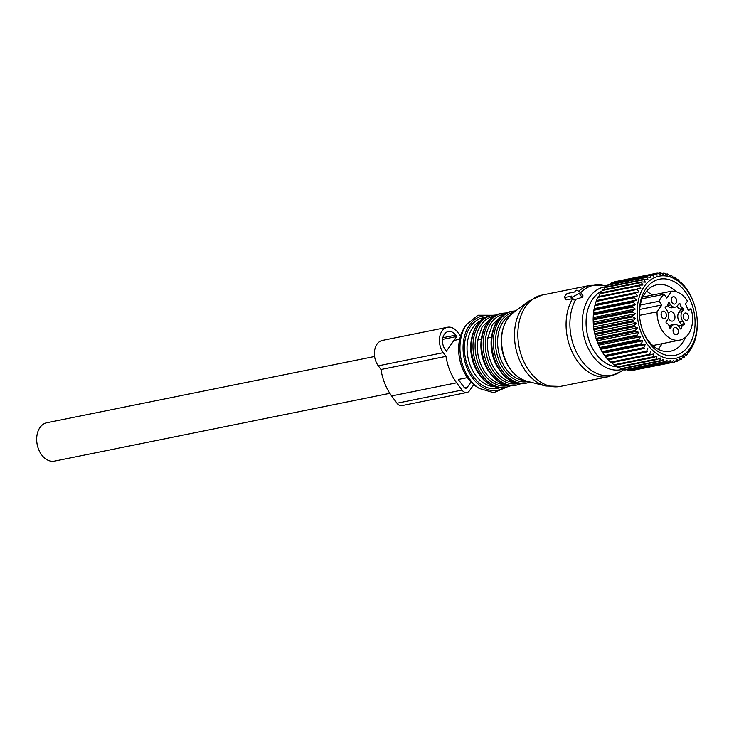 <?xml version="1.0" encoding="UTF-8"?>
<svg xmlns="http://www.w3.org/2000/svg" width="734" height="734" viewBox="0 0 734 734"><rect width="100%" height="100%" fill="white"/><g stroke="black" fill="none" stroke-linecap="round" stroke-linejoin="round"><path stroke-width="1.1" d="M669.234 326.098A6.835 4.799 78.6 0 1 671.105 325.052L674.353 324.4A6.835 4.799 -101.4 0 0 671.986 326.034L670.445 328.217L669.674 327.777A4.973 3.486 -101.4 0 0 666.252 323.134L665.921 322.07L667.463 319.896A6.835 4.799 78.6 0 0 666.912 310.344L665.105 307.885L665.316 306.867A4.973 3.486 -101.4 0 0 665.655 306.821A4.973 3.486 -101.4 0 0 668.224 302.747L668.958 302.445L668.252 302.582M657.04 311.812L661.875 304.959L659.141 301.243A24.846 17.442 -101.4 0 1 664.05 294.306L666.784 298.022L671.628 291.178A24.846 17.442 -101.4 0 1 682.088 294.912A24.846 17.442 -101.4 0 1 687.501 301.087L685.483 303.94L688.4 310.62L691.024 308.785A24.846 17.442 -101.4 0 1 679.748 340.099A24.846 17.442 -101.4 0 1 667.564 336.594A24.846 17.442 -101.4 0 1 657.04 311.812L639.534 315.345M674.619 334.218A3.725 2.615 -101.4 0 1 673.05 330.328A3.725 2.615 -101.4 0 1 674.968 327.447A3.725 2.615 -101.4 0 1 676.803 327.97A3.725 2.615 -101.4 0 1 678.372 331.86A3.725 2.615 -101.4 0 1 676.445 334.75A3.725 2.615 -101.4 0 1 674.619 334.218M678.932 312.262L682.189 311.611A6.835 4.799 -101.4 0 0 682.739 321.153L679.482 321.813A6.835 4.799 78.6 0 1 678.932 312.262L680.473 310.087L680.152 309.023L683.4 308.363A4.973 3.486 -101.4 0 1 679.978 303.72L679.207 303.289L677.665 305.463A6.835 4.799 -101.4 0 1 675.298 307.106A6.835 4.799 -101.4 0 1 670.766 304.894L668.958 302.445M683.4 308.363L683.73 309.427L680.473 310.087M682.189 311.611L683.73 309.427M682.739 321.153L684.547 323.611L684.336 324.63A4.973 3.486 -101.4 0 0 683.996 324.676A4.973 3.486 -101.4 0 0 681.427 328.749L680.693 329.061L678.886 326.602A6.835 4.799 -101.4 0 0 674.353 324.4M666.178 316.794A3.725 2.615 -101.4 0 1 664.481 318.483A3.725 2.615 -101.4 0 1 661.729 316.84A3.725 2.615 -101.4 0 1 661.306 312.877A3.725 2.615 -101.4 0 1 663.004 311.179A3.725 2.615 -101.4 0 1 665.756 312.822A3.725 2.615 -101.4 0 1 666.178 316.794M672.849 303.537A3.725 2.615 -101.4 0 1 671.28 299.637A3.725 2.615 -101.4 0 1 673.206 296.756A3.725 2.615 -101.4 0 1 675.032 297.279A3.725 2.615 -101.4 0 1 676.601 301.169A3.725 2.615 -101.4 0 1 674.684 304.059A3.725 2.615 -101.4 0 1 672.849 303.537M683.473 314.712A3.725 2.615 -101.4 0 1 685.171 313.014A3.725 2.615 -101.4 0 1 687.923 314.657A3.725 2.615 -101.4 0 1 688.345 318.629A3.725 2.615 -101.4 0 1 686.648 320.318A3.725 2.615 -101.4 0 1 683.895 318.675A3.725 2.615 -101.4 0 1 683.473 314.712M681.088 325.29A4.973 3.486 78.6 0 0 680.748 325.336A4.973 3.486 78.6 0 0 678.932 326.667M681.244 325.235L681.29 324.272L684.547 323.611M679.482 321.813L681.29 324.272M677.17 306.06A4.973 3.486 78.6 0 0 680.152 309.023M675.298 307.106L672.041 307.757A6.835 4.799 -101.4 0 1 667.518 305.555L667.472 305.491M691.024 308.785L687.877 309.418M661.875 304.959L639.653 309.454M659.141 301.243L640.277 305.06M664.05 294.306L642.14 298.738M671.628 291.178L642.901 296.986M673.05 330.227A3.725 2.615 -101.4 0 1 673.601 332.924M671.289 299.545A3.725 2.615 -101.4 0 1 671.83 302.234M661.086 313.969A3.725 2.615 -101.4 0 1 661.628 316.666M683.253 315.803A3.725 2.615 -101.4 0 1 683.794 318.501M668.435 317.638A4.771 3.349 78.6 0 0 670.179 320.409A4.771 3.349 78.6 0 0 672.408 321.107A4.771 3.349 78.6 0 0 674.977 317.473A4.771 3.349 78.6 0 0 672.968 312.409A4.771 3.349 78.6 0 0 670.518 311.757A4.771 3.349 78.6 0 0 668.454 313.913M661.866 273.488L663.683 273.121L663.793 274.672L660.866 272.892A45.334 31.837 78.6 0 0 660.123 272.883L657.857 273.342M598.779 296.793L599.843 293.747A45.334 31.837 78.6 0 1 600.302 293.022L639.525 285.095A45.334 31.837 78.6 0 0 639.066 285.81L640.828 288.297L598.219 296.609A45.334 31.837 78.6 0 0 597.825 297.408L596.476 300.545A45.334 31.837 78.6 0 0 596.146 301.408L595.081 304.784A45.334 31.837 78.6 0 0 594.834 305.711L594.054 309.28A45.334 31.837 78.6 0 0 593.889 310.253L593.411 313.978A45.334 31.837 78.6 0 0 593.329 314.978L593.164 318.813A45.334 31.837 78.6 0 0 593.164 319.841L593.311 323.74A45.334 31.837 78.6 0 0 593.375 324.547L593.439 325.373A40.37 28.342 78.6 0 0 596.091 338.502L596.357 339.291A45.334 31.837 78.6 0 0 596.384 339.392L635.607 331.465A45.334 31.837 78.6 0 1 635.295 330.474L596.072 338.402A45.334 31.837 78.6 0 0 596.357 339.291M608.266 284.801A45.334 31.837 78.6 0 0 607.844 285.095A45.334 31.837 78.6 0 0 607.642 285.242L646.865 277.314A45.334 31.837 78.6 0 1 647.076 277.168A45.334 31.837 78.6 0 1 647.498 276.874L608.266 284.801M609.954 284.462L610.725 283.352L649.948 275.415A45.334 31.837 78.6 0 1 650.618 275.085L611.394 283.012A45.334 31.837 78.6 0 0 610.725 283.352M613.486 282.59L613.991 281.966L653.214 274.039A45.334 31.837 78.6 0 1 653.911 273.819L614.688 281.746A45.334 31.837 78.6 0 0 613.991 281.966M617.303 281.223L656.618 273.195A45.334 31.837 78.6 0 1 657.343 273.085L660.407 274.654L660.123 272.883M634.653 369.982L674.096 362.146A45.334 31.837 78.6 0 0 674.812 361.981L677.06 359.376L677.464 361.146A45.334 31.837 78.6 0 0 678.152 360.871L680.189 358.109L680.684 359.614A45.334 31.837 78.6 0 0 681.326 359.229L683.152 356.348L683.703 357.577A45.334 31.837 78.6 0 0 684.308 357.091L685.914 354.118L686.501 355.054A45.334 31.837 78.6 0 0 687.052 354.476L688.437 351.448L689.033 352.081A45.334 31.837 78.6 0 0 689.52 351.412L690.694 348.356L691.272 348.696A45.334 31.837 78.6 0 0 691.694 347.934L692.648 344.897L693.19 344.925A45.334 31.837 78.6 0 0 693.547 344.099L694.759 340.833A45.334 31.837 78.6 0 0 695.043 339.934L695.97 336.456A45.334 31.837 78.6 0 0 696.171 335.511L696.805 331.851A45.334 31.837 78.6 0 0 696.924 330.869L697.245 327.08A45.334 31.837 78.6 0 0 697.291 326.061L697.3 322.189A45.334 31.837 78.6 0 0 697.263 321.162L697.071 318.354A41.921 29.433 -101.4 0 1 683.684 354.825A41.921 29.433 -101.4 0 1 642.122 334.97A41.921 29.433 -101.4 0 1 650.792 279.746A41.921 29.433 -101.4 0 1 694.309 304.711A41.921 29.433 -101.4 0 1 697.071 318.354M631.387 370.542A45.334 31.837 78.6 0 0 632.13 370.496L671.353 362.559A45.334 31.837 78.6 0 1 670.619 362.614L631.387 370.542L630.616 370.119M627.845 370.468A45.334 31.837 78.6 0 0 628.588 370.532L667.812 362.596A45.334 31.837 78.6 0 1 667.068 362.532L627.845 370.468L626.653 369.688M624.267 369.844A45.334 31.837 78.6 0 0 625.01 370.019L664.242 362.091A45.334 31.837 78.6 0 1 663.49 361.917L624.267 369.844L622.762 368.707M620.707 368.688A45.334 31.837 78.6 0 0 621.441 368.973L660.673 361.036A45.334 31.837 78.6 0 1 659.93 360.752L620.707 368.688L618.982 367.183M617.202 367A45.334 31.837 78.6 0 0 617.927 367.395L657.15 359.467A45.334 31.837 78.6 0 1 656.425 359.073L617.202 367L614.872 364.679M613.808 364.826A45.334 31.837 78.6 0 0 614.505 365.321L653.728 357.385A45.334 31.837 78.6 0 1 653.031 356.889L613.808 364.826L611.67 362.412M610.55 362.165A45.334 31.837 78.6 0 0 611.22 362.761L650.443 354.825A45.334 31.837 78.6 0 1 649.774 354.238L610.55 362.165L608.101 359.752L647.333 351.815A45.334 31.837 78.6 0 1 646.7 351.136L607.477 359.064A45.334 31.837 78.6 0 0 608.101 359.752M596.384 339.392L597.724 343.062A45.334 31.837 78.6 0 0 598.118 344.007L599.724 347.512A45.334 31.837 78.6 0 0 600.183 348.411L602.027 351.696A45.334 31.837 78.6 0 0 602.55 352.531L604.623 355.559A45.334 31.837 78.6 0 0 605.201 356.32L607.477 359.064M593.375 324.547A45.334 31.837 78.6 0 0 593.393 324.777L593.843 328.685A45.334 31.837 78.6 0 0 594.008 329.713L594.769 333.594A45.334 31.837 78.6 0 0 595.008 334.612L596.072 338.402M600.889 293.517L602.164 290.471L641.388 282.544A45.334 31.837 78.6 0 1 641.92 281.911L602.687 289.838A45.334 31.837 78.6 0 0 602.164 290.471M603.779 289.618L604.779 287.627L644.002 279.691A45.334 31.837 78.6 0 1 644.58 279.159L605.357 287.086A45.334 31.837 78.6 0 0 604.779 287.627M606.715 286.81L607.642 285.242M669.628 275.452L670.812 275.213L670.619 276.268L668.013 274.131A45.334 31.837 78.6 0 0 667.261 273.901L665.793 274.195M673.344 277.232L674.289 277.048L673.977 277.819L671.546 275.553A45.334 31.837 78.6 0 0 670.812 275.213M694.364 304.867L693.639 302.711A45.334 31.837 78.6 0 0 693.281 301.738L691.804 298.151A45.334 31.837 78.6 0 0 691.382 297.224L689.648 293.829A45.334 31.837 78.6 0 0 689.162 292.958L687.189 289.792A45.334 31.837 78.6 0 0 686.648 288.994L684.464 286.104A45.334 31.837 78.6 0 0 683.868 285.379L681.501 282.792A45.334 31.837 78.6 0 0 680.849 282.159L680.354 282.351L678.335 279.911A45.334 31.837 78.6 0 0 677.647 279.37L677.234 279.856L674.996 277.489A45.334 31.837 78.6 0 0 674.289 277.048M676.913 279.516L677.647 279.37M680.29 282.269L680.849 282.159M692.602 345.044L693.19 344.925M690.51 348.843L691.272 348.696M688.061 352.283L689.033 352.081M685.281 355.302L686.501 355.054M682.189 357.889L683.703 357.577M667.261 273.901L667.215 275.213L664.435 273.241A45.334 31.837 78.6 0 0 663.683 273.121M675.133 361.623L677.464 361.146M604.623 355.559L643.856 347.632A45.334 31.837 78.6 0 0 644.424 348.393L605.201 356.32M602.027 351.696L641.259 343.76A45.334 31.837 78.6 0 0 641.773 344.595L602.55 352.531M599.724 347.512L638.947 339.576A45.334 31.837 78.6 0 0 639.406 340.475L600.183 348.411M597.724 343.062L636.947 335.135A45.334 31.837 78.6 0 0 637.341 336.08L598.118 344.007M595.008 334.612L634.24 326.676A45.334 31.837 78.6 0 1 633.992 325.657L594.769 333.594M594.008 329.713L633.231 321.786A45.334 31.837 78.6 0 1 633.075 320.749L593.843 328.685M593.393 324.777L632.616 316.84A45.334 31.837 78.6 0 1 632.534 315.803L593.311 323.74M593.164 319.841L632.387 311.913A45.334 31.837 78.6 0 1 632.387 310.886L593.164 318.813M593.329 314.978L632.552 307.051A45.334 31.837 78.6 0 1 632.644 306.05L593.411 313.978M594.054 309.28L633.277 301.353A45.334 31.837 78.6 0 0 633.112 302.325L593.889 310.253M595.081 304.784L634.304 296.857A45.334 31.837 78.6 0 0 634.057 297.775L594.834 305.711M596.476 300.545L635.699 292.618A45.334 31.837 78.6 0 0 635.378 293.481L596.146 301.408M637.442 288.682A45.334 31.837 78.6 0 0 637.048 289.471L597.825 297.408M599.843 293.747L639.066 285.81M678.803 359.999L680.684 359.614M653.911 273.819L657.095 275.149L656.618 273.195M650.618 275.085L653.893 276.158L653.214 274.039M647.498 276.874L650.838 277.672L649.948 275.415M641.92 281.911L645.324 282.131L644.002 279.691M639.525 285.095L642.929 285.012L641.388 282.544M596.981 300.426L639.03 291.93L637.048 289.471M639.03 291.93L635.699 292.618M595.513 304.371L637.562 295.866L635.378 293.481M637.562 295.866L634.304 296.857M594.393 308.574L636.442 300.078L634.057 297.775M636.442 300.078L633.277 301.353M593.641 312.996L635.681 304.491L633.112 302.325M635.681 304.491L632.644 306.05M593.246 317.565L635.295 309.069L632.552 307.051M635.295 309.069L632.387 310.886M593.237 322.244L635.286 313.748L632.387 311.913M635.286 313.748L632.534 315.803M593.604 326.969L635.653 318.464L632.616 316.84M635.653 318.464L633.075 320.749M594.347 331.676L636.387 323.18L633.231 321.786M636.387 323.18L633.992 325.657M595.439 336.319L637.488 327.823L634.24 326.676M637.488 327.823L635.295 330.474M596.889 340.833L638.938 332.337L635.607 331.465M638.938 332.337L636.947 335.135M598.678 345.173L640.718 336.667L637.341 336.08M640.718 336.667L638.947 339.576M600.77 349.274L642.81 340.769L639.406 340.475M642.81 340.769L641.259 343.76M603.137 353.091L645.186 344.595L641.773 344.595M645.186 344.595L643.856 347.632M605.77 356.586L644.424 348.393M647.819 348.081L646.7 351.136M608.633 359.706L647.333 351.815M650.673 351.201L649.774 354.238M653.031 356.889L653.719 353.916L650.443 354.825M656.425 359.073L656.912 356.183L653.728 357.385M659.93 360.752L660.224 357.981L657.15 359.467M663.49 361.917L663.609 359.284L660.673 361.036M667.068 362.532L667.023 360.082L664.242 362.091M670.619 362.614L670.436 360.366L667.812 362.596M674.096 362.146L673.794 360.128L671.353 362.559M644.58 279.159L647.966 279.672L646.865 277.314M685.336 337.42A33.911 23.809 -101.4 0 1 670.491 351.219A33.911 23.809 -101.4 0 1 642.002 328.538M639.617 316.721A33.911 23.809 -101.4 0 1 641.599 300.16A33.911 23.809 -101.4 0 1 657.049 284.746A33.911 23.809 -101.4 0 1 676.097 291.701M692.657 337.723A38.874 27.296 78.6 0 0 678.601 284.673A38.874 27.296 78.6 0 0 641.819 296.848A38.874 27.296 78.6 0 0 639.58 316.299A38.874 27.296 78.6 0 0 642.131 328.942A38.874 27.296 78.6 0 0 667.61 355.467A38.874 27.296 78.6 0 0 692.657 337.723M564.529 296.83A1.239 0.486 -36.4 0 0 564.391 297.389A1.239 0.486 -36.4 0 0 564.813 297.472L571.749 296.068L571.19 296.857A1.239 0.486 -36.4 0 0 571.061 297.417A1.239 0.486 -36.4 0 0 571.997 297.298L579.19 293.426A1.239 0.486 -36.4 0 0 580.264 292.068A1.239 0.486 -36.4 0 0 580.19 292.013L576.988 290.233A1.239 0.486 -36.4 0 0 575.19 291.205L574.63 291.994L567.703 293.389A1.239 0.486 -36.4 0 0 566.253 294.38L564.529 296.83M572.034 298.747L566.565 299.848L566.235 299.16M572.337 299.151A46.581 32.709 -101.4 0 0 568.272 341.31A46.581 32.709 -101.4 0 0 608.66 376.652L619.927 372.055A45.948 32.259 -101.4 0 1 572.061 340.493A45.948 32.259 -101.4 0 1 575.832 299.316L573.997 300.022L573.015 299.334M572.951 299.995L571.061 297.417M575.832 299.316L582.071 297.334L583.071 295.921L580.291 292.15M580.264 292.068L583.071 295.921M498.615 368.89A34.159 23.983 -101.4 0 1 492.688 355.522A34.159 23.983 -101.4 0 1 491.477 337.273A34.159 23.983 -101.4 0 1 491.808 335.245M491.477 337.273L487.798 338.016L492.349 324.74L501.056 316.574M488.431 370.945A34.159 23.983 -101.4 0 1 482.504 357.586A34.159 23.983 -101.4 0 1 481.293 339.328A34.159 23.983 -101.4 0 1 481.623 337.301M481.293 339.328L477.614 340.071L482.165 326.804L490.872 318.639M389.818 393.332L54.555 461.117A19.561 13.735 -101.4 0 1 38.902 450.07A19.561 13.735 -101.4 0 1 40.012 427.454A19.561 13.735 -101.4 0 1 46.802 422.766L374.588 356.495M473.797 384.644L469.512 390.699A7.45 5.23 -101.4 0 1 466.934 392.488A7.45 5.23 -101.4 0 1 461.989 390.075L456.64 382.809A45.077 31.654 -101.4 0 1 446.006 356.366L443.299 352.678A15.524 10.9 -101.4 0 1 439.638 337.181A15.524 10.9 -101.4 0 1 447.437 327.263A15.524 10.9 -101.4 0 1 457.722 332.282L460.429 335.961A45.077 31.654 -101.4 0 1 460.539 335.988M456.722 336.511L446.336 351.201L445.318 349.824A11.175 7.854 -101.4 0 1 442.685 338.668A11.175 7.854 -101.4 0 1 448.3 331.52A11.175 7.854 -101.4 0 1 455.704 335.135L456.722 336.511L442.593 339.374M471.008 382.019L467.145 387.479A3.101 2.184 -101.4 0 1 466.072 388.222A3.101 2.184 -101.4 0 1 464.007 387.222L458.658 379.946M446.006 356.366L380.992 369.505L378.285 365.826A15.524 10.9 -101.4 0 1 374.624 350.329A15.524 10.9 -101.4 0 1 382.423 340.411L447.437 327.263M466.934 392.488L401.911 405.627A7.45 5.23 -101.4 0 1 396.975 403.223L391.626 395.947A45.077 31.654 -101.4 0 1 380.992 369.505M669.977 328.309L670.445 328.217M671.986 326.034L669.399 326.557M680.592 328.924L681.427 328.749M678.721 303.977L679.978 303.72M670.766 304.894L667.518 305.555M566.565 299.848L564.813 297.472M573.997 300.022L571.997 297.298M582.071 297.334L579.19 293.426M578.741 291.205A46.581 32.709 -101.4 0 1 590.2 285.342L541.967 295.086A46.581 32.709 -101.4 0 0 520.039 351.063A46.581 32.709 -101.4 0 0 560.427 386.405L608.66 376.652M623.267 369.083A42.205 29.635 -101.4 0 1 584.301 337.695A42.205 29.635 -101.4 0 1 606.825 286.618M580.713 292.683A45.948 32.259 -101.4 0 1 602.366 285.196L590.2 285.342M526.59 381.129C515.286 377.56 507.442 368.385 503.065 353.595C499.157 335.878 502.414 322.382 512.837 313.088A36.645 25.727 78.6 0 0 503.285 353.595A36.645 25.727 78.6 0 0 526.59 381.129L545.683 385.992A45.664 32.067 -101.4 0 1 516.626 351.678A45.664 32.067 -101.4 0 1 528.535 301.197L541.967 295.086M617 366.807A39.205 27.525 -101.4 0 1 587.916 336.704A39.205 27.525 -101.4 0 1 601.908 291.077M507.754 365.174A34.159 23.983 -101.4 0 1 502.873 353.467A34.159 23.983 -101.4 0 1 501.68 335.117M524.315 380.423A34.159 23.983 -101.4 0 1 499.184 354.21A34.159 23.983 -101.4 0 1 511.011 314.629M528.131 381.524A35.397 24.855 -101.4 0 1 497.129 354.733A35.397 24.855 -101.4 0 1 514.103 312.133M530.196 382.047L526.847 383.056A36.645 25.727 -101.4 0 1 495.074 355.256A36.645 25.727 -101.4 0 1 512.323 311.225L515.8 310.849M526.847 383.056L525.25 383.377A36.645 25.727 -101.4 0 1 493.477 355.577A36.645 25.727 -101.4 0 1 510.726 311.546L512.323 311.225M514.387 382.497A34.159 23.983 -101.4 0 1 489 356.265A34.159 23.983 -101.4 0 1 487.798 338.016M518.296 383.506A35.397 24.855 -101.4 0 1 486.945 356.788A35.397 24.855 -101.4 0 1 504.267 314.134M520.856 383.744L516.663 385.111A36.645 25.727 -101.4 0 1 484.89 357.311A36.645 25.727 -101.4 0 1 502.139 313.28L506.533 312.913M516.663 385.111L515.066 385.433A36.645 25.727 -101.4 0 1 483.293 357.642A36.645 25.727 -101.4 0 1 500.542 313.601L502.139 313.28M504.203 384.552A34.159 23.983 -101.4 0 1 478.816 358.33A34.159 23.983 -101.4 0 1 477.614 340.071M508.111 385.561A35.397 24.855 -101.4 0 1 476.761 358.853A35.397 24.855 -101.4 0 1 494.083 316.189M510.671 385.809L506.478 387.167A36.645 25.727 -101.4 0 1 474.705 359.376A36.645 25.727 -101.4 0 1 491.954 315.336L496.349 314.969M506.478 387.167L504.882 387.497A36.645 25.727 -101.4 0 1 473.109 359.697A36.645 25.727 -101.4 0 1 490.358 315.666L491.954 315.336M478.247 373A34.159 23.983 -101.4 0 1 472.32 359.642A34.159 23.983 -101.4 0 1 471.439 339.365M494.01 386.616A34.159 23.983 -101.4 0 1 468.631 360.385A34.159 23.983 -101.4 0 1 480.687 320.694M499.487 387.809A36.021 25.295 -101.4 0 1 466.081 361.064A36.021 25.295 -101.4 0 1 485.266 317.473M504.102 387.635A37.884 26.598 -101.4 0 1 464.842 361.477A37.884 26.598 -101.4 0 1 489.587 315.831M476.733 386.827C468.842 381.405 463.383 373.221 460.337 362.266C457.062 348.806 458.511 337.117 464.677 327.217A36.984 25.974 78.6 0 0 460.457 362.284A36.984 25.974 78.6 0 0 476.733 386.827L479.192 388.433A39.498 27.736 -101.4 0 1 461.805 362.229A39.498 27.736 -101.4 0 1 466.319 324.777L478.008 315.235L492.477 315.244M443.299 352.678L378.285 365.826M456.64 382.809L391.626 395.947M461.989 390.075L396.975 403.223M455.704 335.135L442.868 337.732M467.145 387.479L464.787 387.956M680.748 325.336L683.996 324.676M665.151 306.922L665.655 306.821M679.748 340.099L652.81 345.549M566.125 299.747L564.391 297.389M607.174 286.031L602.366 285.196M623.854 369.532L619.927 372.055M545.683 385.992L560.427 386.405M512.837 313.088L528.535 301.197M525.25 383.377C510.13 384.561 499.359 375.313 492.927 355.641C487.257 335.888 495.845 314.005 510.726 311.546M515.066 385.433C499.946 386.616 489.165 377.377 482.733 357.706C477.072 337.943 485.66 316.06 500.542 313.601M504.882 387.497C489.761 388.681 478.981 379.432 472.549 359.761C466.888 339.998 475.476 318.116 490.358 315.666M479.192 388.433L493.67 392.69L507.001 387.057M464.677 327.217L466.319 324.777M459.658 339.291L453.933 340.448M467.411 377.643L458.319 379.487M646.571 291.224L652.462 295.05M662.187 343.65L658.315 349.329"/></g></svg>
